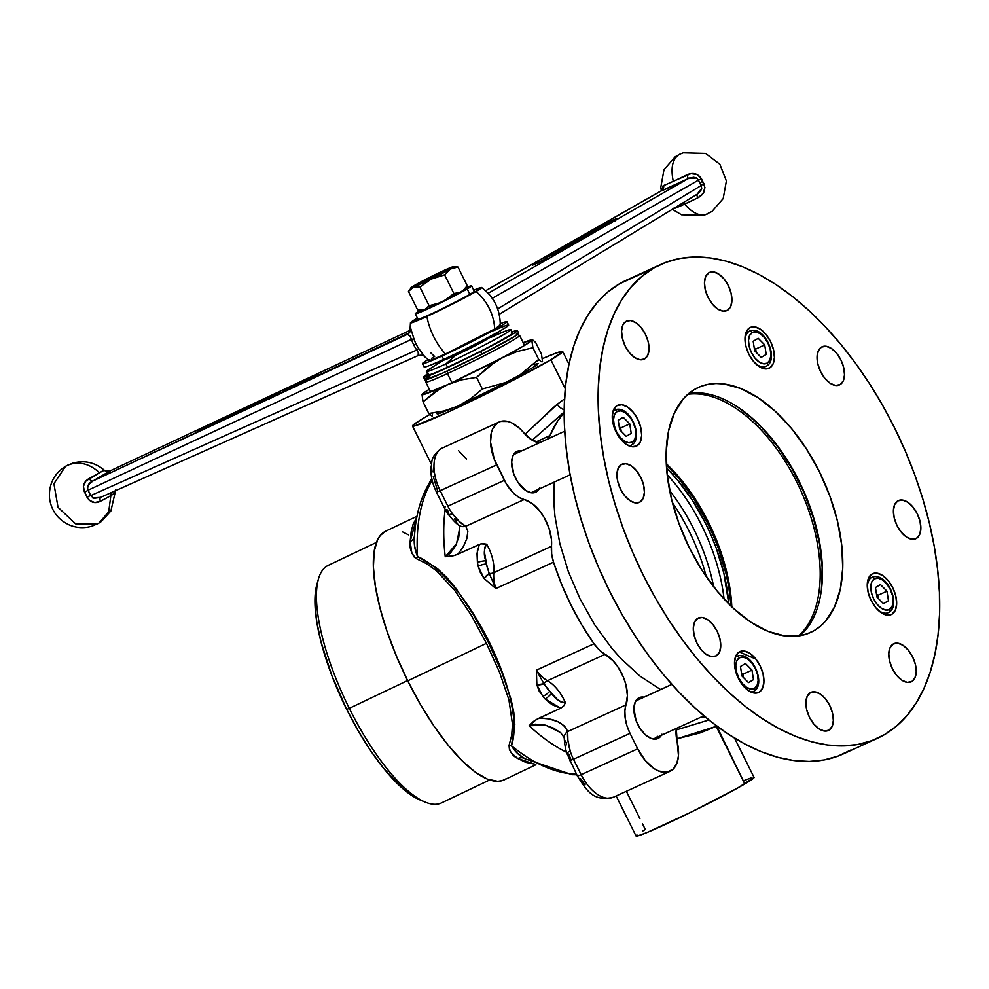<?xml version="1.0" encoding="UTF-8"?>
<svg xmlns="http://www.w3.org/2000/svg" width="989" height="989" viewBox="0 0 989 989"><rect width="100%" height="100%" fill="white"/><g stroke="black" fill="none" stroke-linecap="round" stroke-linejoin="round"><path stroke-width="1.48" d="M98.925 523.082L92.311 526.037C84.658 528.41 77.105 528.101 69.638 525.11C57.856 519.72 51.119 510.584 49.45 497.727C48.82 484.004 54.197 473.521 65.571 466.264L53.913 483.732L58.017 507.295L75.597 523.824L96.873 524.145L98.925 523.082L108.703 511.82L110.842 495.6L108.703 511.82L98.925 523.082L101.286 521.549L110.892 510.942L115.095 492.658A5.983 5.971 25.6 0 1 115.268 490.804A5.983 5.971 -154.4 0 0 115.095 492.658A30.461 1.545 153.9 0 1 110.842 495.6A5.983 4.97 59.6 0 1 111.25 492.596A5.983 4.97 -120.4 0 0 110.842 495.6L100.322 501.336L94.721 502.523L89.245 500.347L84.609 492.374L83.385 486.279L85.994 480.926L99.518 472.767C89.233 463.408 78.601 460.886 67.623 465.201L65.571 466.264L67.623 465.201C78.601 460.886 89.233 463.408 99.518 472.767L104.241 470.22M410.559 336.68L407.443 334.294A5.983 5.971 -149.3 0 0 409.903 332.007A5.983 5.971 30.7 0 1 407.443 334.294A47.559 2.065 153.3 0 1 409.384 332.724L92.941 480.975L88.491 484.721L87.366 488.887L87.984 490.235L411.449 339.375A5.983 0.841 161.6 0 1 414.02 339.079A31.463 25.838 -120.3 0 0 416.01 343.925L413.723 344.864A35.653 29.287 59.7 0 1 411.449 339.375A35.653 29.287 -120.3 0 0 413.723 344.864A35.653 29.287 -120.3 0 0 416.74 350.019L90.667 495.637L87.984 490.235L411.449 339.375L409.965 335.716L407.443 334.294L92.941 480.975L110.397 470.727L410.62 330.091L110.286 470.776L410.62 330.091M410.707 328.373L414.02 339.079A31.463 25.838 -120.3 0 0 416.01 343.925A31.463 25.838 -120.3 0 0 418.681 348.474L424.553 356.633M476.043 291.483A39.721 1.867 153.6 0 1 436.038 312.165A39.721 1.867 153.6 0 1 410.447 322.822A39.721 1.867 153.6 0 1 416.048 318.928A39.721 1.867 153.6 0 1 417.42 318.137L410.991 322.191L410.46 322.859L411.288 322.859L426.889 316.443L476.043 291.483A44.913 37.236 59.6 0 1 494.661 328.991A44.913 37.236 -120.4 0 0 476.043 291.483L481.631 287.539L473.743 290.173A39.721 1.867 153.6 0 1 481.594 287.502A39.721 1.867 153.6 0 1 476.043 291.483L481.631 287.539L473.743 290.173A39.721 1.867 153.6 0 1 481.594 287.502A39.721 1.867 153.6 0 1 463.89 298.171A39.721 1.867 153.6 0 1 426.889 316.443A39.721 1.867 153.6 0 1 410.447 322.822A39.721 1.867 153.6 0 1 417.42 318.137L410.991 322.191L410.46 322.859L411.288 322.859L426.889 316.443L476.043 291.483M429.609 359.699L429.078 360.367L429.906 360.367L432.069 359.687L445.507 353.951A39.721 1.867 -26.4 0 1 429.102 360.416A39.721 1.867 -26.4 0 0 455.509 349.265A39.721 1.867 -26.4 0 0 494.661 328.991A39.721 1.867 -26.4 0 0 500.249 325.097L499.42 325.06M234.603 413.105L213.785 424.046L223.155 418.718L225.912 418.384L234.603 413.105L213.785 424.046L223.155 418.718L225.912 418.384L234.603 413.105M255.632 403.277L234.813 414.218L244.184 408.89L246.941 408.556L255.632 403.277L234.813 414.218L244.184 408.89L246.941 408.556L255.632 403.277M279.343 392.435L263.544 400.619L279.393 392.336M285.537 390.507L303.129 381.086L288.17 388.071L285.339 390.606L303.129 381.086L288.17 388.071L285.537 390.507M318.483 373.904L300.705 383.423L318.483 373.904M307.468 379.133L304.624 380.542L306.998 379.257M285.228 389.53L282.397 390.927L284.758 389.654M268.761 397.145L249.76 407.233L268.761 397.145M240.871 410.175L229.349 416.777L240.871 410.175M201.818 429.671L215.33 422.76L208.716 425.221L199.16 430.264L213.154 423.848L197.021 431.736L215.602 422.6L199.16 430.264L211.003 424.244C215.231 422.278 216.282 421.957 214.143 423.28L201.818 429.671M431.501 358.364L434.666 356.436A44.913 37.236 59.6 0 1 430.574 352.579M100.408 497.442L418.013 355.595L418.681 353.296L416.74 350.019L90.667 495.637L93.856 498.32L100.408 497.442L418.359 355.422M494.661 328.991L500.249 325.06C500.224 309.495 494.006 296.96 481.594 287.502C494.006 296.96 500.224 309.495 500.249 325.097A39.721 1.867 -26.4 0 1 481.742 336.087A39.721 1.867 -26.4 0 1 445.507 353.951L494.661 328.991M115.095 492.658L110.842 495.6A30.461 1.545 153.9 0 1 100.322 501.336C94.721 503.92 90.234 502.461 86.884 496.948A5.983 0.692 159.3 0 1 90.667 495.637A5.983 0.692 -20.7 0 0 86.884 496.948A21.338 17.53 -120.3 0 0 84.609 492.374L87.984 490.235A25.22 20.707 59.7 0 1 90.667 495.637M418.124 355.558L418.31 352.307M416.74 350.019A35.653 29.287 59.7 0 1 413.723 344.864L416.01 343.925A31.463 25.838 -120.3 0 0 418.681 348.474L416.74 350.019L418.681 348.474L424.726 356.609M414.02 339.079A5.983 0.841 -18.4 0 0 411.449 339.375M410.447 322.822L409.903 332.007A5.983 5.971 -149.3 0 0 410.732 329.114M92.472 497.826L100.532 497.38L418.149 355.546C421.537 354.927 423.613 355.236 424.355 356.473L429.102 360.416M100.841 497.232A5.983 2.608 -117.5 0 0 100.322 501.336A5.983 2.608 62.5 0 1 100.841 497.232M84.609 492.374C82.211 486.267 83.682 481.668 89.022 478.565A5.983 2.608 -117.9 0 0 92.941 480.975C88.59 482.941 86.933 486.032 87.984 490.235L84.609 492.374M89.022 478.565A30.461 1.323 -26.7 0 0 99.518 472.767A30.461 1.323 -26.7 0 0 103.796 469.886A5.983 5.971 -150.4 0 0 110.397 470.727A35.987 1.558 153.3 0 1 92.941 480.975A5.983 2.608 62.1 0 1 89.022 478.565M103.894 469.862L103.993 469.936C94.623 462.222 84.114 459.984 72.457 463.223L65.571 466.264M110.397 470.727A5.983 5.971 29.6 0 1 103.796 469.886M287.428 389.394L294.141 385.797L287.428 389.394M272.284 396.453L272.939 395.971M245.556 408.778L245.235 408.136L245.556 408.778M224.54 418.607L224.219 417.964L224.54 418.607M215.985 423.799L215.305 422.464L214.143 423.28M705.825 717.433A172.185 95.933 -114.6 0 1 700.15 717.544L705.825 717.433M676.13 729.969L708.928 719.98M539.71 487.936L536.322 491.892A22.463 12.511 -114.6 0 1 535.692 492.225A22.463 12.511 -114.6 0 1 515.244 477.576A22.463 12.511 -114.6 0 1 516.369 451.701A22.463 12.511 -114.6 0 1 517 451.38A22.463 12.511 -114.6 0 1 521.71 450.873L516.369 451.701L512.994 455.669L511.634 462.086L513.786 474.114L517.667 481.952L525.74 490.507L531.414 492.794L536.322 491.892A22.463 12.511 -114.6 0 0 539.153 488.986M661.962 734.209L658.575 738.177A22.463 12.511 -114.6 0 1 657.945 738.499A22.463 12.511 -114.6 0 1 637.497 723.861A22.463 12.511 -114.6 0 1 638.634 697.987A22.463 12.511 -114.6 0 1 639.265 697.665A22.463 12.511 -114.6 0 1 643.963 697.146L638.634 697.987L635.247 701.955L633.887 708.371L636.038 720.4L639.932 728.238L645.137 734.53L650.886 738.326L656.276 739.03L658.575 738.177A22.463 12.511 -114.6 0 0 661.406 735.272M547.993 439.017L550.008 435.543A172.185 95.933 -114.6 0 1 564.2 412.648L557.611 421.079L550.008 435.543L536.001 441.959L550.008 435.543A29.942 16.677 -114.6 0 1 548.203 438.745M550.898 359.798L565.3 388.813L550.898 359.798L503.772 385.055L447.152 412.5L414.23 426.036L412.475 426.036L413.625 424.615L424.269 417.741A83.842 3.944 153.6 0 1 429.807 414.552L424.269 417.741A83.842 3.944 153.6 0 0 412.487 426.049A83.842 3.944 153.6 0 0 467.377 403.018A83.842 3.944 153.6 0 0 550.898 359.798A83.842 3.944 153.6 0 0 562.692 351.491L550.898 359.798M537.114 360.936A83.842 3.944 153.6 0 1 539.252 359.984L537.114 360.936M542.504 358.574A83.842 3.944 153.6 0 1 562.692 351.491L556.374 352.937L542.504 358.574M524.751 758.637A8.988 7.677 -59.6 0 0 517.853 758.538L534.554 764.114L525.505 762.272L517.853 758.538L511.672 753.334L509.459 749.786L509.038 745.471L511.684 735.322L512.5 724.319L508.89 699.68L499.532 672.223L486.452 643.345L407.728 680.852A137.743 44.567 64.5 0 0 504.217 779.864L535.877 764.769M420.016 799.977L414.601 797.282L402.857 788.703L383.819 768.589L370.875 751.084L358.339 731.094L346.669 709.36L349.29 708.347L346.669 709.36A127.087 41.118 64.5 0 0 419.695 799.841L424.899 802.03A131.574 42.576 -115.5 0 1 349.29 708.347L407.592 680.568L349.29 708.347A131.574 42.576 64.5 0 0 441.453 802.932L489.654 779.962M419.695 799.841A127.087 41.118 64.5 0 0 422.229 800.793M716.741 726.05L744.804 783.956A65.88 3.103 -26.4 0 0 754.075 777.428L737.658 788.035L690.495 812.439L646.682 832.664L637.423 836.002L636.051 836.002L636.941 834.889M642.442 831.205L645.31 829.487L642.417 823.639M639.908 818.608L626.358 791.299M613.501 797.171A35.938 20.015 -114.6 0 1 581.161 774.696L637.695 748.834L645.125 760.368L654.05 768.589L658.662 771.049L667.291 772.186L673.336 768.985L676.835 763.434L678.479 755.769L677.181 741.775A35.938 20.015 -114.6 0 1 670.987 770.814A35.938 20.015 -114.6 0 1 669.973 771.346A35.938 20.015 -114.6 0 1 637.695 748.834L581.161 774.696A35.938 20.015 65.4 0 0 613.44 797.208C592.448 802.314 586.23 789.296 577.452 776.155L578.713 775.265M440.192 490.705A35.938 20.015 -114.6 0 1 441.551 448.388A8.988 7.442 -120.4 0 0 440.946 448.709A8.988 7.442 59.6 0 1 441.551 448.388A35.938 20.015 -114.6 0 1 442.59 447.844A35.938 20.015 65.4 0 0 441.551 448.388A35.938 20.015 65.4 0 0 440.192 490.705L436.47 492.151L440.192 490.705L447.869 506.17L440.192 490.705L496.713 464.842L440.192 490.705M448.116 514.156A8.988 2.571 -36.2 0 0 452.369 513.612L459.428 521.648L465.782 526.272A8.988 7.999 122.9 0 1 459.304 525.493A8.988 7.999 -57.1 0 0 465.782 526.272C461.776 524.318 457.301 520.103 452.369 513.612A8.988 2.571 143.8 0 1 448.116 514.156A8.988 2.571 143.8 0 1 448.561 511.943L446.892 509.434M459.675 528.027L458.748 537.163L455.657 545.631L450.316 553.197L445.235 556.72L451.565 556.325L457.944 554.199L463.396 546.571L466.82 538.646L467.846 531.328L465.782 526.272L524.158 499.556A29.942 16.677 -114.6 0 1 504.39 480.308L447.869 506.17A29.942 16.677 65.4 0 0 452.369 513.612A29.942 16.677 -114.6 0 1 447.869 506.17L504.39 480.308L496.713 464.842A35.938 20.015 -114.6 0 1 499.099 421.994L440.995 448.672C429.362 458.599 432.861 460.651 430.932 467.599C430.574 475.721 432.416 483.905 436.47 492.151L437.731 491.261L433.281 476.587M433.083 471.988L433.553 467.822M458.5 450.625L466.536 459.02M499.099 421.994A35.938 20.015 -114.6 0 1 523.811 432.811L520.016 428.756L512.005 423.008L508.037 421.487L500.731 421.401L497.603 422.81L492.893 428.385L491.434 432.378L490.532 442.182L494.253 459.205L506.356 483.893L513.489 493.066L518.829 497.269L524.158 499.556A32.934 18.346 -114.6 0 1 551.479 546.311L493.808 572.705A7.492 4.475 5.4 0 1 489.209 573.509L486.959 566.45L484.437 552.146L484.61 547.683L486.712 544.234A32.934 18.346 -114.6 0 1 493.808 572.705A29.942 16.677 65.4 0 0 495.86 588.554L489.209 573.509A7.492 4.475 -174.6 0 0 493.808 572.705A32.934 18.346 65.4 0 0 486.712 544.234L481.037 543.826L454.755 555.459L445.235 556.72A172.185 95.933 -114.6 0 1 445.161 509.558A172.185 95.933 -114.6 0 0 445.235 556.72L456.522 543.789L459.687 528.213M463.606 403.277L508.037 381.383M519.101 375.511L536.582 365.324L538.115 363.396L534.06 364.545M438.782 412.079L436.854 413.649L437.892 414.008L452.356 408.358M566.512 744.779L566.425 742.591A8.988 7.64 -0.3 0 1 564.212 737.571A8.988 7.64 -0.3 0 1 567.686 731.551C563.878 722.848 554.409 718.335 539.277 718.026L533.504 721.401L529.14 725.728L545.928 725.283L560.516 732.552M571.036 759.799L568.762 754.075A8.988 1.768 -16.9 0 1 566.944 753.556A8.988 1.768 -16.9 0 1 570.233 751.059A8.988 1.768 163.1 0 0 566.944 753.556C565.547 749.687 564.632 744.358 564.212 737.609L560.639 732.651M585.08 784.846L580.605 778.714M567.426 752.703A172.185 95.933 -114.6 0 1 529.14 725.728L536.223 719.596L560.676 708.235L551.973 704.65L545.05 698.926L538.993 690.792L536.866 684.808L542.763 696.355A8.988 3.733 -39.2 0 0 549.661 691.36A8.988 3.733 140.8 0 1 542.763 696.355L545.05 698.926A8.988 3.462 -44.1 0 0 551.516 693.45A8.988 3.462 135.9 0 1 545.05 698.926L560.676 708.235L563.569 706.109L565.436 702.808C559.663 701.869 555.027 698.753 551.516 693.45L543.95 683.758A8.988 5.13 172.6 0 1 536.866 684.808L536.372 670.171A29.942 16.677 65.4 0 0 547.436 680.729A32.934 18.346 -114.6 0 1 565.436 702.808L561.282 702.239L557.598 699.643L548.017 689.457L543.95 683.758A7.492 4.933 119.4 0 1 547.436 680.729A7.492 4.933 -60.6 0 0 543.95 683.758L536.372 670.171L536.866 684.808L543.95 683.758L536.372 670.171A29.942 16.677 65.4 0 0 547.436 680.729L605.107 654.347A32.934 18.346 -114.6 0 1 626.062 704.836L567.686 731.551L567.896 740.155L570.233 751.059A29.942 16.677 65.4 0 0 573.484 759.243L630.018 733.368L637.695 748.834L630.018 733.368L573.484 759.243L581.161 774.696L577.452 776.155L581.161 774.696L573.484 759.243L569.775 760.689L573.484 759.243A29.942 16.677 -114.6 0 1 570.233 751.059C567.958 743.036 567.117 736.533 567.686 731.551A8.988 7.64 179.7 0 0 564.212 737.571M566.573 752.283A172.185 95.933 -114.6 0 1 529.14 725.728L535.185 724.171L544.692 724.974L553.568 728.151L560.936 732.911M677.181 741.775A29.942 16.677 -114.6 0 1 676.291 728.46L677.181 741.775M743.444 780.791L751.183 777.873M616.172 795.96L636.051 836.014A65.88 3.103 -26.4 0 0 679.183 817.915A65.88 3.103 -26.4 0 0 744.804 783.956L716.209 726.359L700.509 732.8L676.216 739.006M716.209 726.359L676.6 738.919M506.145 778.751L502.202 780.642L497.702 781.322L487.243 779.072L475.153 772.063L461.9 760.578L447.992 745.051L433.973 726.087L420.387 704.403L407.728 680.852L486.452 643.345L471.184 615.109L454.421 589.976L436.149 570.542L426.457 563.631L416.27 558.6A8.988 6.552 114 0 0 417.531 556.51C467.191 578.157 527.496 699.433 511.449 745.706A172.185 95.933 65.4 0 0 576.488 774.202A172.185 95.933 -114.6 0 1 511.449 745.706L517.358 753.222L525.023 758.798L572.075 774.696L576.76 774.758M376.463 542.405L328.261 565.362A131.574 42.576 64.5 0 0 349.29 708.347A131.574 42.576 -115.5 0 1 318.532 578.788L316.962 584.215A127.087 41.118 64.5 0 0 346.669 709.36L331.76 675.339L321.091 642.244L316.814 622.106L314.997 604.427L315.726 589.877L317.036 583.955M416.999 516.258L385.722 531.155A137.743 44.567 64.5 0 0 407.728 680.852L396.515 656.313L387.156 631.761L380.011 608.111L375.375 586.279L373.409 567.117L374.201 551.343L377.699 539.574L380.431 535.346L385.759 531.13M402.696 531.946L408.568 534.876M431.76 478.491L429.065 483.423C421.932 495.65 417.333 510.126 415.281 526.877A169.552 94.462 65.4 0 0 414.428 536.026L414.675 546.398L417.531 556.51A8.988 6.552 -66 0 1 416.27 558.6L414.243 557.116L411.82 552.975L410.151 541.552A8.988 7.269 -177.4 0 0 414.428 536.026A169.552 94.462 -114.6 0 1 415.281 526.877L414.428 536.026C413.674 543.072 414.7 549.896 417.531 556.51L437.472 568.65L446.892 577.638L455.867 588.294L472.829 613.736L488.306 642.343L501.596 671.667L511.09 699.495L513.786 712.315L514.812 724.393L511.449 745.706A8.988 6.972 17.3 0 0 509.038 745.471A8.988 6.972 -162.7 0 1 511.449 745.706C514.725 751.38 519.25 755.744 525.023 758.798M414.972 529.436L414.428 536.026A8.988 7.269 2.6 0 1 410.151 541.552L411.152 531.835L413.13 524.133L416.752 517.494M524.652 758.575A8.988 7.677 120.4 0 0 517.853 758.538C512.426 755.955 509.483 751.603 509.038 745.471M416.27 558.6C411.325 553.852 409.285 548.178 410.151 541.552L416.678 517.581M431.674 481.124A8.988 6.96 -149.5 0 0 429.078 483.411A8.988 6.96 30.5 0 1 431.674 481.124L432.02 479.714L431.674 481.124A172.185 95.933 65.4 0 0 417.531 556.51A172.185 95.933 -114.6 0 1 431.674 481.124L432.613 482.063L431.674 481.124M415.281 526.877A169.552 94.462 -114.6 0 1 428.373 485.327A8.988 6.96 30.5 0 1 429.078 483.411M563.421 399.692L557.302 404.229L563.421 399.692M552.913 407.938L557.302 404.229A8.988 5.847 -128.2 0 0 564.225 409.631A8.988 5.847 51.8 0 1 557.302 404.229L525.097 434.27L552.913 407.938M564.2 411.98L532.218 440.204L564.2 411.98M539.611 442.676A29.942 16.677 -114.6 0 1 523.811 432.811L532.193 440.192L540.513 442.701M454.408 518.928L455.954 520.053A8.988 7.999 122.9 0 0 459.304 525.493M436.47 492.151L444.148 507.617L445.409 506.727M465.782 526.272L524.158 499.556L532.033 503.401L539.623 510.806L544.037 517.259L549.006 528.225L551.442 539.45L551.664 553.939L553.531 562.172L561.344 583.695L570.814 604.724L581.779 624.863L594.03 643.777L599.346 649.996L612.908 660.627L617.655 666.524L623.354 677.057L625.901 684.611L627.422 695.576L624.887 710.943L625.196 718.101L626.952 725.765L630.018 733.368A29.942 16.677 -114.6 0 1 626.062 704.836L567.686 731.551L564.484 725.988L557.648 721.611L548.932 718.904L539.277 718.026L560.676 708.235L563.569 706.109L565.436 702.808A32.934 18.346 65.4 0 0 547.436 680.729L605.107 654.347A29.942 16.677 -114.6 0 1 594.03 643.777L536.372 670.171L594.03 643.777A172.185 95.933 -114.6 0 1 553.531 562.172L495.86 588.554L553.531 562.172A29.942 16.677 -114.6 0 1 551.479 546.311L493.808 572.705A29.942 16.677 65.4 0 0 495.86 588.554L484.103 578.516L495.86 588.554L489.209 573.509L484.103 578.516A8.988 4.463 -44.3 0 1 489.209 573.509L486.39 563.903A8.988 2.967 165.9 0 0 478.194 566.289L484.103 578.516L480.481 572.903L478.194 566.289A8.988 2.967 -14.1 0 1 486.39 563.903L485.747 560.775A8.988 2.683 171.1 0 0 477.415 562.444L478.194 566.289L477.415 562.444A8.988 2.683 -8.9 0 1 485.747 560.775C483.572 554.631 483.893 549.118 486.712 544.234L482.867 543.579L479.344 544.407L457.944 554.199M477.366 550.539L477.415 562.444L476.995 553.407L479.344 544.407M656.894 737.337A22.463 12.511 65.4 0 1 655.497 739.129L657.438 736.286M637.188 699.099A22.463 12.511 65.4 0 1 639.45 699.223L639.005 699.149M533.244 492.843A22.463 12.511 65.4 0 0 534.629 491.063M517.185 452.937A22.463 12.511 65.4 0 0 514.923 452.814M660.565 689.556L639.945 676.08L620.869 658.513L611.758 648.215L594.846 625.036L580.197 599.21L568.378 571.716L559.848 543.629L554.928 516.011L553.889 502.721L554.26 482.076M688.937 490.396L688.171 490.532M689.345 492.213L690.099 492.028M731.155 606.245L728.646 586.168L725.975 573.459L718.187 547.844L713.156 535.185L707.419 522.785L694.055 499.235L678.639 478.107L666.351 464.632M666.561 467.884L677.688 480.184L692.733 500.793L705.763 523.762L711.351 535.853L716.271 548.203L723.861 573.187L728.819 603.958A135.802 75.659 -114.6 0 0 666.561 467.884M724.059 599.013A134.603 74.991 65.4 0 0 667.192 474.72A134.603 74.991 -114.6 0 1 724.059 599.013M713.675 586.761A134.603 74.991 65.4 0 0 669.677 490.593A134.603 74.991 -114.6 0 1 713.675 586.761M706.307 576.711A136.606 76.104 65.4 0 0 672.458 502.746M821.414 589.815L822.156 567.303L819.448 543.233L813.415 518.261L804.292 493.35L792.436 469.454L778.294 447.485L762.395 428.299L753.989 419.991L737.794 407.072A136.247 75.906 -114.6 0 1 821.414 589.815M666.302 463.693A134.751 75.077 -114.6 0 1 731.823 606.887A134.751 75.077 65.4 0 0 666.302 463.693M731.613 606.69A136.247 75.906 65.4 0 0 666.314 463.989M687.862 394.277A134.751 75.077 -114.6 0 1 800.126 489.061A134.751 75.077 -114.6 0 1 798.457 635.964A134.751 75.077 65.4 0 0 800.126 489.061A134.751 75.077 65.4 0 0 687.862 394.277M636.953 445.854A22.463 12.511 -114.6 0 1 636.323 446.175A22.463 12.511 -114.6 0 1 615.863 431.538A22.463 12.511 -114.6 0 1 617 405.663A22.463 12.511 -114.6 0 1 617.631 405.329A22.463 12.511 -114.6 0 1 638.078 419.979A22.463 12.511 -114.6 0 1 636.953 445.854L640.328 441.885L641.688 435.469L640.798 427.569L637.806 419.398L633.158 412.19L627.582 407.048L621.896 404.761L617 405.663L613.613 409.619L612.265 416.048L613.155 423.935L616.147 432.106L620.783 439.314L626.371 444.457L632.045 446.756L636.953 445.854M891.93 614.231A22.463 12.511 -114.6 0 1 891.299 614.552A22.463 12.511 -114.6 0 1 870.852 599.915A22.463 12.511 -114.6 0 1 871.989 574.04A22.463 12.511 -114.6 0 1 872.619 573.719A22.463 12.511 -114.6 0 1 893.067 588.356A22.463 12.511 -114.6 0 1 891.93 614.231L895.317 610.262L896.664 603.846L895.787 595.959L892.783 587.775L888.147 580.58L882.559 575.437L876.884 573.138L871.989 574.04L868.602 578.009L867.254 584.425L868.132 592.324L871.136 600.496L875.772 607.703L881.36 612.834L887.034 615.133L891.93 614.231M727.496 310.262A20.967 11.683 -114.6 0 1 726.915 310.558A20.967 11.683 -114.6 0 1 707.827 296.898A20.967 11.683 -114.6 0 1 708.878 272.754A20.967 11.683 -114.6 0 1 709.472 272.445A20.967 11.683 -114.6 0 1 728.559 286.105A20.967 11.683 -114.6 0 1 727.496 310.262L730.661 306.565L731.922 300.569L731.094 293.201L728.3 285.574L723.973 278.849L718.756 274.052L713.465 271.901L708.878 272.754L705.726 276.45L704.465 282.434L705.293 289.802L708.087 297.429L712.414 304.155L717.631 308.964L722.922 311.102L727.496 310.262M644.618 358.908A20.967 11.683 -114.6 0 1 644.024 359.205A20.967 11.683 -114.6 0 1 624.937 345.544A20.967 11.683 -114.6 0 1 626 321.4A20.967 11.683 -114.6 0 1 626.581 321.091A20.967 11.683 -114.6 0 1 645.681 334.752A20.967 11.683 -114.6 0 1 644.618 358.908L647.783 355.212L649.044 349.216L648.203 341.848L645.421 334.22L641.082 327.495L635.878 322.698L630.574 320.547L626 321.4L622.835 325.097L621.574 331.08L622.402 338.448L625.196 346.088L629.536 352.813L634.74 357.61L640.044 359.749L644.618 358.908M716.333 655.843A20.967 11.683 -114.6 0 1 715.752 656.152A20.967 11.683 -114.6 0 1 696.664 642.491A20.967 11.683 -114.6 0 1 697.715 618.335A20.967 11.683 -114.6 0 1 698.308 618.026A20.967 11.683 -114.6 0 1 717.396 631.699A20.967 11.683 -114.6 0 1 716.333 655.843L719.498 652.147L720.758 646.163L719.93 638.783L717.136 631.155L712.797 624.43L707.592 619.633L702.289 617.495L697.715 618.335L694.562 622.032L693.301 628.027L694.13 635.395L696.924 643.023L701.25 649.748L706.467 654.545L711.759 656.684L716.333 655.843M653.197 268.378A260.515 145.148 -114.6 0 1 660.516 264.57A260.515 145.148 -114.6 0 1 897.752 434.381A260.515 145.148 -114.6 0 1 884.611 734.567A260.515 145.148 -114.6 0 1 877.305 738.375A260.515 145.148 -114.6 0 1 640.056 568.564A260.515 145.148 -114.6 0 1 653.197 268.378L619.275 283.905L666.067 262.27L679.925 258.475L694.649 257.016L710.077 257.906L726.074 261.145L742.492 266.696L759.156 274.509L775.92 284.511L792.609 296.601L809.076 310.67L825.147 326.568L840.687 344.147L855.534 363.247L869.541 383.683L882.584 405.243L894.526 427.743L905.256 450.947L914.689 474.633L922.7 498.58L929.24 522.551L934.234 546.324L937.634 569.664L939.414 592.349L939.55 614.157L938.042 634.876L934.902 654.322L930.167 672.285L923.874 688.604L916.098 703.117L906.901 715.702L896.368 726.21L884.611 734.567L871.742 740.662L857.883 744.47L843.16 745.929L827.731 745.038L811.734 741.799L795.317 736.236L778.652 728.423L761.901 718.422L745.199 706.331L728.745 692.275L712.661 676.377L697.121 658.785L682.286 639.685L668.267 619.262L655.225 597.69L643.283 575.202L632.552 551.998L623.119 528.311L615.109 504.365L608.569 480.394L603.574 456.621L600.175 433.281L598.394 410.596L598.258 388.788L599.767 368.069L602.907 348.623L607.642 330.66L613.934 314.341L621.71 299.815L630.908 287.243L641.441 276.735L653.197 268.378M660.516 264.57L626.593 280.097A260.515 145.148 65.4 0 0 619.275 283.905A260.515 145.148 65.4 0 0 606.133 584.079A260.515 145.148 65.4 0 0 843.382 753.89L877.305 738.375M840.094 384.61A20.967 11.683 -114.6 0 1 839.5 384.919A20.967 11.683 -114.6 0 1 820.413 371.246A20.967 11.683 -114.6 0 1 821.476 347.102A20.967 11.683 -114.6 0 1 822.057 346.793A20.967 11.683 -114.6 0 1 841.157 360.453A20.967 11.683 -114.6 0 1 840.094 384.61L843.258 380.913L844.519 374.918L843.679 367.549L840.897 359.922L836.558 353.197L831.353 348.4L826.05 346.249L821.476 347.102L818.311 350.798L817.05 356.782L817.878 364.15L820.672 371.79L825.011 378.515L830.216 383.312L835.52 385.45L840.094 384.61M916.432 538.399A20.967 11.683 -114.6 0 1 915.851 538.708A20.967 11.683 -114.6 0 1 896.763 525.048A20.967 11.683 -114.6 0 1 897.814 500.891A20.967 11.683 -114.6 0 1 898.408 500.582A20.967 11.683 -114.6 0 1 917.495 514.243A20.967 11.683 -114.6 0 1 916.432 538.399L919.597 534.703L920.858 528.707L920.03 521.339L917.236 513.711L912.909 506.986L907.692 502.189L902.388 500.051L897.814 500.891L894.662 504.588L893.401 510.584L894.229 517.952L897.023 525.579L901.35 532.305L906.567 537.101L911.858 539.24L916.432 538.399M911.809 681.545A20.967 11.683 -114.6 0 1 911.228 681.854A20.967 11.683 -114.6 0 1 892.14 668.193A20.967 11.683 -114.6 0 1 893.191 644.037A20.967 11.683 -114.6 0 1 893.784 643.728A20.967 11.683 -114.6 0 1 912.872 657.401A20.967 11.683 -114.6 0 1 911.809 681.545L914.973 677.848L916.234 671.865L915.406 664.484L912.612 656.857L908.273 650.132L903.068 645.335L897.765 643.196L893.191 644.037L890.038 647.733L888.777 653.729L889.606 661.097L892.399 668.725L896.726 675.45L901.943 680.247L907.234 682.385L911.809 681.545M828.93 730.191A20.967 11.683 -114.6 0 1 828.337 730.5A20.967 11.683 -114.6 0 1 809.249 716.84A20.967 11.683 -114.6 0 1 810.312 692.683A20.967 11.683 -114.6 0 1 810.893 692.374A20.967 11.683 -114.6 0 1 829.981 706.047A20.967 11.683 -114.6 0 1 828.93 730.191L832.083 726.495L833.344 720.511L832.515 713.131L829.722 705.503L825.395 698.778L820.178 693.981L814.887 691.843L810.312 692.683L807.148 696.38L805.887 702.375L806.715 709.743L809.509 717.371L813.848 724.096L819.053 728.893L824.356 731.032L828.93 730.191M639.994 502.053A20.967 11.683 -114.6 0 1 639.401 502.363A20.967 11.683 -114.6 0 1 620.313 488.69A20.967 11.683 -114.6 0 1 621.376 464.546A20.967 11.683 -114.6 0 1 621.957 464.237A20.967 11.683 -114.6 0 1 641.045 477.897A20.967 11.683 -114.6 0 1 639.994 502.053L643.147 498.357L644.408 492.361L643.579 484.993L640.785 477.366L636.459 470.64L631.242 465.844L625.95 463.705L621.376 464.546L618.212 468.242L616.951 474.226L617.779 481.606L620.573 489.234L624.912 495.959L630.117 500.755L635.42 502.894L639.994 502.053M814.318 630.512A134.751 75.077 -114.6 0 1 810.535 632.478A134.751 75.077 -114.6 0 1 687.812 544.642A134.751 75.077 -114.6 0 1 694.612 389.382A134.751 75.077 -114.6 0 1 698.395 387.416A134.751 75.077 -114.6 0 1 821.117 475.252A134.751 75.077 -114.6 0 1 814.318 630.512L806.567 634.06L814.318 630.512L820.4 626.198L825.84 620.758L834.629 606.739L840.329 588.999L842.727 568.23L841.738 545.223L837.399 520.844L829.87 496.058L819.448 471.815L806.517 449.018L791.596 428.571L775.24 411.251L758.093 397.726L740.798 388.516L724.035 383.967L716.061 383.497L708.445 384.264L701.275 386.229L694.612 389.382L688.542 393.696L683.09 399.136L674.313 413.155L668.601 430.883L666.203 451.664L667.192 474.671L671.531 499.037L679.06 523.824L689.494 548.079L702.413 570.876L717.334 591.323L733.69 608.643L750.836 622.168L768.132 631.378L784.895 635.927L800.484 635.63L807.654 633.665L814.318 630.512M769.677 367.945A22.463 12.511 -114.6 0 1 769.046 368.279A22.463 12.511 -114.6 0 1 748.599 353.642A22.463 12.511 -114.6 0 1 749.724 327.755A22.463 12.511 -114.6 0 1 750.354 327.433A22.463 12.511 -114.6 0 1 770.814 342.07A22.463 12.511 -114.6 0 1 769.677 367.945L773.064 363.989L774.412 357.573L773.522 349.673L770.53 341.502L765.894 334.294L760.306 329.152L754.632 326.852L749.724 327.755L746.349 331.723L744.989 338.139L745.879 346.039L748.871 354.21L753.519 361.418L759.095 366.56L764.769 368.848L769.677 367.945M759.206 692.139A22.463 12.511 -114.6 0 1 758.575 692.461A22.463 12.511 -114.6 0 1 738.115 677.824A22.463 12.511 -114.6 0 1 739.253 651.949A22.463 12.511 -114.6 0 1 739.883 651.615A22.463 12.511 -114.6 0 1 760.331 666.252A22.463 12.511 -114.6 0 1 759.206 692.139L762.593 688.171L763.941 681.755L763.051 673.855L760.059 665.684L755.411 658.476L749.835 653.333L744.161 651.046L739.253 651.949L735.865 655.905L734.518 662.321L735.408 670.221L738.4 678.392L743.036 685.6L748.624 690.742L754.298 693.042L759.206 692.139M799.73 635.766A134.751 75.077 65.4 0 0 802.376 488.022A134.751 75.077 65.4 0 0 688.851 393.437M626.742 280.023L619.275 283.905L607.518 292.25L596.997 302.758L587.8 315.343L580.011 329.856L573.719 346.175L568.984 364.15L565.856 383.584L564.336 404.303L564.472 426.111L566.252 448.796L569.652 472.136L574.646 495.909L581.186 519.88L589.209 543.826L598.629 567.525L609.36 590.717L621.315 613.217L634.357 634.777L648.364 655.213L663.211 674.313L678.738 691.892L694.822 707.79L711.289 721.859L727.978 733.949L744.742 743.951L761.406 751.764L777.811 757.314L793.808 760.553L809.249 761.443L823.961 759.985L837.819 756.189L850.688 750.082M564.731 431.216L513.538 454.606M635.766 700.941L671.89 684.413L635.766 700.941M754.187 691.076A19.459 10.842 -114.6 0 1 753.803 691.311A2.398 1.99 -120.4 0 0 754.545 688.344A17.073 9.507 -114.6 0 1 738.734 677.91A17.073 9.507 -114.6 0 1 739.389 657.809A2.398 1.99 -120.4 0 0 736.508 656.486L735.445 656.98L736.508 656.486A19.459 10.842 -114.6 0 1 737.065 656.202L735.457 656.943M735.297 657.425A19.459 10.842 -114.6 0 1 736.508 656.486A2.398 1.99 59.6 0 1 739.389 657.809A17.073 9.507 -114.6 0 1 755.2 668.243A17.073 9.507 -114.6 0 1 754.545 688.344L757.117 685.34L758.143 680.457L757.475 674.461L755.2 668.243L751.665 662.766L747.424 658.859L743.11 657.116L739.389 657.809L736.817 660.813L735.791 665.696L736.459 671.692L738.734 677.91L742.269 683.387L746.51 687.293L750.824 689.036L754.545 688.344A2.398 1.99 59.6 0 1 753.803 691.311A19.459 10.842 -114.6 0 1 753.259 691.595A19.459 10.842 -114.6 0 1 751.183 692.139M740.452 666.487L745.471 663.532L751.986 670.134L745.471 663.532L740.452 666.487L741.948 676.019L740.452 666.487M741.441 672.743L742.937 674.263L751.986 670.134L742.937 674.263L743.456 677.539M753.482 679.666L751.986 670.134L753.482 679.666L748.463 682.608L741.948 676.019L748.463 682.608L753.482 679.666M741.527 673.336L743.332 677.416M631.551 445.038A2.398 1.99 -120.4 0 0 632.292 442.058A17.073 9.507 -114.6 0 1 616.481 431.624A17.073 9.507 -114.6 0 1 617.136 411.523A2.398 1.99 -120.4 0 0 614.256 410.2A2.398 1.99 59.6 0 1 617.136 411.523L614.552 414.527L613.526 419.41L614.206 425.406L616.481 431.624L620.004 437.101L624.257 441.007L628.571 442.751L632.292 442.058L634.864 439.054L635.89 434.171L635.222 428.175L632.948 421.957L629.412 416.48L625.172 412.574L620.857 410.831L617.136 411.523A17.073 9.507 -114.6 0 1 632.948 421.957A17.073 9.507 -114.6 0 1 632.292 442.058A2.398 1.99 59.6 0 1 631.551 445.038M619.275 427.05L621.08 431.142M618.199 420.201L623.218 417.259L629.733 423.848L623.218 417.259L618.199 420.201L619.695 429.733L618.199 420.201M619.176 426.457L620.684 427.99L629.733 423.848L620.684 427.99L621.203 431.266M631.229 433.38L629.733 423.848L631.229 433.38L626.21 436.322L619.695 429.733L626.21 436.322L631.229 433.38M754.632 362.691A19.459 10.842 -114.6 0 0 765.993 366.375A19.459 10.842 -114.6 0 0 766.537 366.091A2.398 1.99 -120.4 0 0 767.279 363.124A17.073 9.507 -114.6 0 1 751.467 352.677A17.073 9.507 -114.6 0 1 752.122 332.576A2.398 1.99 -120.4 0 0 749.254 331.266L745.916 332.786L749.254 331.266A19.459 10.842 -114.6 0 1 749.798 330.981L745.929 332.749M745.162 341.996A19.459 10.842 -114.6 0 1 749.254 331.266A2.398 1.99 59.6 0 1 752.122 332.576L749.551 335.592L748.525 340.476L749.192 346.471L751.467 352.677L755.003 358.154L759.243 362.073L763.557 363.816L767.279 363.124L769.862 360.107L770.888 355.236L770.208 349.228L767.934 343.022L764.41 337.546L760.158 333.639L755.843 331.896L752.122 332.576A17.073 9.507 -114.6 0 1 767.934 343.022A17.073 9.507 -114.6 0 1 767.279 363.124A2.398 1.99 59.6 0 1 766.698 366.004M754.261 348.116L756.066 352.195M753.185 341.267L758.204 338.312L764.72 344.901L758.204 338.312L753.185 341.267L754.681 350.798L753.185 341.267M754.174 347.522L755.683 349.043L764.72 344.901L755.683 349.043L756.189 352.319M766.215 354.445L764.72 344.901L766.215 354.445L761.196 357.388L754.681 350.798L761.196 357.388L766.215 354.445M867.415 588.282A19.459 10.842 -114.6 0 1 871.507 577.551A2.398 1.99 59.6 0 1 874.375 578.862A17.073 9.507 -114.6 0 1 890.187 589.308A17.073 9.507 -114.6 0 1 889.544 609.409L892.115 606.393L893.141 601.522L892.461 595.514L890.187 589.308L886.663 583.831L882.423 579.925L878.108 578.182L874.375 578.862L871.804 581.878L870.777 586.749L871.457 592.757L873.732 598.963L877.255 604.44L881.496 608.346L885.81 610.089L889.544 609.409A2.398 1.99 59.6 0 1 888.79 612.376A2.398 1.99 -120.4 0 0 889.544 609.409A17.073 9.507 -114.6 0 1 873.732 598.963A17.073 9.507 -114.6 0 1 874.375 578.862A2.398 1.99 -120.4 0 0 871.507 577.551L868.169 579.072L871.507 577.551A19.459 10.842 -114.6 0 1 872.051 577.267L868.181 579.035M888.79 612.376A19.459 10.842 -114.6 0 1 888.246 612.661A19.459 10.842 -114.6 0 1 876.884 608.964M876.526 594.389L878.331 598.481M875.45 587.54L880.47 584.598L886.972 591.187L880.47 584.598L875.45 587.54L876.946 597.084L875.45 587.54M876.427 593.808L877.935 595.329L886.972 591.187L877.935 595.329L878.442 598.605M888.468 600.731L886.972 591.187L888.468 600.731L883.449 603.673L876.946 597.084L883.449 603.673L888.468 600.731M426.84 378.725L425.752 381.927A52.405 2.473 -26.4 0 0 447.424 373.595L447.51 370.9L447.424 373.595A52.405 2.473 153.6 0 1 425.752 382.063L430.672 391.978M451.899 382.607L447.424 373.595L451.899 382.607M524.553 345.384L519.633 335.456A52.405 2.473 153.6 0 1 495.736 349.747A52.405 2.473 153.6 0 1 447.424 373.595A52.405 2.473 -26.4 0 0 496.688 349.241A52.405 2.473 -26.4 0 0 519.522 335.382L516.32 334.307M428.596 373.323L423.836 377.254L434.777 373.298L480.567 351.528L481.89 354.21L442.751 373.063L424.837 379.825A52.405 2.473 -26.4 0 0 481.89 354.21L480.567 351.528A52.405 2.473 153.6 0 1 423.515 377.143A52.405 2.473 153.6 0 1 427.582 373.953M512.055 331.97A52.405 2.473 153.6 0 1 517.383 330.549A52.405 2.473 153.6 0 1 480.567 351.528L514.193 333.194L517.074 330.437L511.387 332.23M517.383 330.549L518.718 333.231L515.516 335.877L481.89 354.21A52.405 2.473 -26.4 0 0 518.718 333.231L516.419 333.577M429.918 375.993L425.554 378.935M487.07 338.053A24.404 1.15 153.6 0 1 482.125 342.021A24.404 1.15 153.6 0 1 455.731 355.212L445.878 363.915A47.163 2.225 -26.4 0 0 496.886 338.423A47.163 2.225 -26.4 0 0 506.43 330.746L491.657 336.322M447.56 367.29A47.163 2.225 -26.4 0 0 491.038 345.829A47.163 2.225 -26.4 0 0 512.537 332.972L510.868 329.597A47.163 2.225 153.6 0 1 489.357 342.466A47.163 2.225 153.6 0 1 445.878 363.915L447.56 367.29L445.878 363.915A47.163 2.225 153.6 0 1 426.383 371.543L428.052 374.905A47.163 2.225 -26.4 0 0 447.56 367.29M491.36 337.224A47.163 2.225 153.6 0 1 510.868 329.597M443.344 360.305L429.98 368.699A47.163 2.225 -26.4 0 0 445.878 363.915L455.731 355.212L443.641 359.403A47.163 2.225 153.6 0 1 428.571 365.881L447.943 358.574A24.404 1.15 -26.4 0 0 455.731 355.212A24.404 1.15 -26.4 0 0 487.503 338.93L505.033 327.928A47.163 2.225 153.6 0 1 443.641 359.403L441.972 356.028A47.163 2.225 153.6 0 1 422.464 363.655A47.163 2.225 153.6 0 1 428.027 359.613A47.163 2.225 153.6 0 0 426.902 362.506A47.163 2.225 153.6 0 0 441.972 356.028L443.641 359.403A47.163 2.225 -26.4 0 0 487.12 337.954A47.163 2.225 -26.4 0 0 508.63 325.084L506.961 321.709A47.163 2.225 153.6 0 1 485.451 334.579A47.163 2.225 153.6 0 1 441.972 356.028A47.163 2.225 153.6 0 0 503.364 324.553A47.163 2.225 153.6 0 0 500.261 323.737A47.163 2.225 153.6 0 1 506.961 321.709M422.464 363.655L424.145 367.018A47.163 2.225 -26.4 0 0 443.641 359.403L455.731 355.212M484.857 334.888A24.404 1.15 -26.4 0 0 480.679 336.643M450.205 351.775A24.404 1.15 -26.4 0 0 446.323 354.025M493.585 330.685A47.163 2.225 153.6 0 1 505.033 327.928M532.416 339.969L533.269 340.303L532.416 339.969L523.305 346.125L495.291 361.764L476.55 377.365L482.311 388.986L476.55 377.365L461.48 379.85L447.349 384.709L434.431 392.25L423.02 401.855L428.793 413.476L423.02 401.855L422.006 394.388A61.392 2.893 153.6 0 1 422.043 394.327A61.392 2.893 153.6 0 1 429.337 389.283L422.798 393.573L422.155 394.735L423.243 394.611L447.349 384.709A61.392 2.893 153.6 0 1 422.006 394.388L423.02 401.855L440.711 388.158L502.288 357.647A61.392 2.893 153.6 0 1 447.349 384.709L461.48 379.85L476.55 377.365L488.69 366.462L502.288 357.647L517.185 351.491L532.91 347.745L531.897 340.278A61.392 2.893 153.6 0 1 502.288 357.647L517.185 351.491L532.91 347.745L531.748 339.932L523.218 342.689A61.392 2.893 153.6 0 1 531.637 339.919A61.392 2.893 153.6 0 1 531.897 340.278L533.269 340.303L535.741 342.614L541.515 354.247L542.528 361.714L541.156 361.677L538.684 359.366L532.91 347.745L538.684 359.366L519.893 375.004L505.564 382.52L482.311 388.986L470.813 398.654L457.981 406.145L443.74 411.016L428.793 413.476L432.119 416.134L432.675 413.031M533.269 340.303L535.741 342.614L541.515 354.247M696.355 194.734L698.16 197.639A30.461 1.607 153.4 0 1 684.623 204.13A5.983 3.338 65.4 0 0 683.139 202.782A5.983 3.338 -114.6 0 1 684.623 204.13L675.03 208.234L673.014 208.259M661.74 190.704L662.939 185.944L673.286 181.308C670.53 168.118 672.421 159.241 678.961 154.655L679.888 154.173L678.961 154.655C672.421 159.241 670.53 168.118 673.286 181.308A30.461 1.261 -26.2 0 0 686.861 174.868C693.079 172.148 697.974 173.508 701.584 178.972A21.338 11.645 65.4 0 0 702.635 181.296L699.73 182.878A25.22 13.759 -114.6 0 1 698.469 180.122L701.584 178.972L698.469 180.122A25.22 13.759 65.4 0 0 699.73 182.878L702.635 181.296A21.338 11.645 65.4 0 0 703.847 183.546C705.998 189.703 704.106 194.4 698.16 197.639L696.33 194.734L498.604 314.675M708.223 213.599C701.114 217.036 693.24 213.884 684.623 204.13C693.24 213.884 701.114 217.036 708.223 213.599M445.507 353.951A44.913 25.022 -114.6 0 1 426.889 316.443A44.913 25.022 65.4 0 0 445.507 353.951M613.539 220.436C615.64 219.224 615.368 219.199 612.71 220.349C615.368 219.199 615.64 219.224 613.539 220.436L599.322 227.421L605.936 223.427L598.258 227.458L596.59 228.62L599.915 227.309L616.765 218.631L601.955 226.283C598.172 227.977 597.467 228.125 599.853 226.728L606.306 223.341M605.973 223.514L598.258 227.458C595.304 229.176 596.256 228.953 601.102 226.778L615.084 219.731C617.952 218.062 616.926 218.334 612.006 220.572L607.703 223.032M596.899 230.066L581.112 237.397M569.602 244.703L577.316 241.168M571.234 243.949L576.018 241.118L569.516 244.085M565.312 247.819L567.958 246.607M492.287 298.394A5.983 1.113 148.3 0 1 492.411 298.245A35.653 19.459 -114.6 0 1 494.896 302.671M696.973 194.388L701.72 188.367L701.152 185.524A5.983 0.878 149.8 0 1 703.847 183.546A5.983 0.878 -30.2 0 0 701.152 185.524L497.69 308.902L497.282 307.876A35.653 19.459 -114.6 0 1 497.69 308.902L497.665 308.902M488.566 293.721L491.162 296.638M701.152 185.524A25.22 13.759 -114.6 0 1 699.73 182.878A25.22 13.759 65.4 0 0 701.152 185.524L497.69 308.902L498.085 310.323M495.291 303.438L492.411 298.245L698.469 180.122L696.565 177.958L688.27 178.564L686.861 174.868L688.27 178.564A35.987 1.496 153.8 0 1 660.936 191.062A5.983 5.378 68.7 0 0 663.73 185.462A30.461 1.261 -26.2 0 0 673.286 181.308L690.928 173.644L697.196 174.509L701.584 178.972L704.959 187.601L702.981 193.56L698.16 197.639L684.623 204.13A30.461 1.607 153.4 0 1 675.03 208.234A5.983 5.378 69.6 0 0 674.671 207.913A5.983 5.378 -110.4 0 1 675.03 208.234L673.868 208.395M661.715 190.358L663.73 185.462A5.983 5.378 -111.3 0 1 660.936 191.062L660.788 191.161M696.565 177.958L693.771 177.266L689.58 177.983L660.936 191.062L485.599 290.754L660.85 191.1M697.542 194.029L700.595 191.05L701.708 188.367M488.442 293.634L492.411 298.245L698.469 180.122M688.27 178.564L488.158 293.276L688.27 178.564M535.111 263.729L545.916 259.167M537.534 263.012L532.626 265.151L536.668 262.839M556.819 252.949L565.473 248.004L544.815 258.005L555.818 253.518L564.484 248.573M552.233 254.977L547.955 256.559L555.867 252.912M562.259 248.412L556.931 251.317L566.944 246.83M564.818 247.485L561.616 249.104M558.896 250.427L560.998 249.413M566.845 246.879L572.025 243.826L562.37 248.35M576.636 239.845L589.085 234.146L569.726 243.788L585.55 236.544L574.04 241.712L593.375 232.081L569.924 243.702M593.375 232.081L577.588 239.412M590.198 232.106L602.647 226.407L583.287 236.05L599.111 228.805L587.59 233.973L606.937 224.342L583.485 235.951M606.937 224.342L591.15 231.661M600.026 228.286L587.59 233.973L606.727 224.454M583.287 236.05L599.111 228.805M586.465 236.025L574.04 241.712L593.165 232.192M569.726 243.788L585.55 236.544M573.397 243.529L574.3 242.935M556.832 251.107L558.019 250.847M571.086 244.357L571.778 244.271M544.815 258.005L555.818 253.518M565.473 248.004L544.951 257.931M546.83 258.648L539.116 262.184L543.159 259.872M551.442 255.891L553.865 254.63L551.442 255.891M583.72 237.583L576.018 241.118M562.16 248.103L577.984 240.859M580.147 237.83L595.984 230.585M598.258 227.458L596.528 228.607M615.084 219.731L616.765 218.631M598.568 227.89L599.853 226.728M471.592 285.846L465.77 287.75A31.438 1.484 153.6 0 1 471.592 285.833L467.179 288.949A31.438 1.484 153.6 0 1 435.852 305.156A31.438 1.484 153.6 0 1 415.269 313.797A31.438 1.484 153.6 0 1 419.695 310.682A31.438 1.484 153.6 0 1 420.177 310.398L415.269 313.797L417.927 319.15A31.438 1.484 -26.4 0 0 438.51 310.521A31.438 1.484 -26.4 0 0 469.837 294.314L467.179 288.949L469.837 294.314A31.438 1.484 -26.4 0 0 474.25 291.199L471.592 285.833A31.438 1.484 153.6 0 1 467.179 288.949L433.194 306.429L415.269 313.797M447.696 298.493L457.301 293.09M456.325 293.103L452.702 294.598M431.563 305.242L429.671 306.8L436.656 303.895M420.955 282.483A14.971 0.705 153.6 0 1 436.297 274.559A14.971 0.705 153.6 0 1 445.656 270.714A14.971 0.705 153.6 0 1 443.567 272.136A14.971 0.705 153.6 0 1 429.09 279.652A14.971 0.705 153.6 0 1 418.903 283.991A14.971 0.705 153.6 0 1 420.955 282.483L422.204 282.817L420.955 282.483L426.865 279.257L445.668 270.652L429.918 279.244L419.979 283.707L419.052 283.707L420.955 282.483M430.141 277.254L411.795 287.057L408.457 291.421L413.217 287.317A23.959 1.125 153.6 0 1 410.831 287.848A23.959 1.125 153.6 0 1 414.168 285.586L412.537 286.711M429.139 305.725L419.868 287.057L413.217 287.317L408.457 291.421L417.717 310.089L424.392 309.817L429.139 305.725L439.277 302.955L445.569 299.852L453.902 293.535L444.63 274.868L431.303 279.046A23.959 1.125 153.6 0 1 413.217 287.317L419.868 287.057L431.303 279.046L419.868 287.057L429.139 305.725M441.193 275.572L444.63 274.868L450.354 269.033A23.959 1.125 153.6 0 1 431.303 279.046L441.193 275.572M467.241 285.71L457.969 267.03L450.354 269.033L444.63 274.868L453.902 293.535L459.761 292.398L463.136 290.42L467.241 285.71L457.969 267.03L454.458 266.709L457.969 267.03L450.354 269.033L453.704 266.758L452.43 266.894L433.219 275.572A23.959 1.125 153.6 0 1 451.305 267.302L451.305 267.302A23.959 1.125 153.6 0 1 453.605 266.61A23.959 1.125 153.6 0 1 450.354 269.033L425.789 281.717L410.818 287.873M414.168 285.586A23.959 1.125 153.6 0 1 433.219 275.572L436.433 274.163M411.041 288.096L408.457 291.421L417.717 310.089M755.93 659.107L739.278 651.936M409.903 332.007L409.236 332.922M115.12 492.51L115.676 489.703M103.993 469.936C104.241 470.937 106.342 471.209 110.286 470.776M270.492 396.737L271.159 398.073M268.785 397.615L269.465 398.95M568.984 364.162L562.692 351.491M734.555 738.128L754.075 777.428M669.973 771.346L613.44 797.208M577.452 776.155L566.944 753.569M431.328 464.014L412.487 426.049M459.675 528.064L459.292 525.493C457.005 524.405 453.271 520.61 448.104 514.144L444.148 507.617M530.982 492.732L570.146 474.807M635.803 700.892L671.865 684.388M653.247 739.006L703.908 715.826M751.652 692.337L753.952 691.237C766.413 684.388 752.308 650.354 737.065 656.202M631.007 445.322L631.699 444.951C644.16 438.102 630.055 404.068 614.799 409.916M762.123 368.155L766.685 366.017C779.147 359.168 765.053 325.134 749.798 330.981M884.376 614.429L888.938 612.302C901.412 605.453 887.306 571.419 872.051 577.267M440.488 411.745L441.106 412.994M533.825 364.063L534.987 366.387M424.837 379.825L423.515 377.143M532.441 339.969L531.637 339.919M661.332 190.753L660.813 187.28L664.002 169.663L675.19 156.806L679.888 154.173L683.251 152.85L705.627 153.456L719.893 164.285L726.383 180.962L723.194 198.591L712.006 211.436L703.945 215.392L681.569 214.786L672.372 209.309M485.587 290.741L661.888 190.42M614.935 219.509L615.591 220.856M455.645 266.733L453.605 266.61"/></g></svg>
